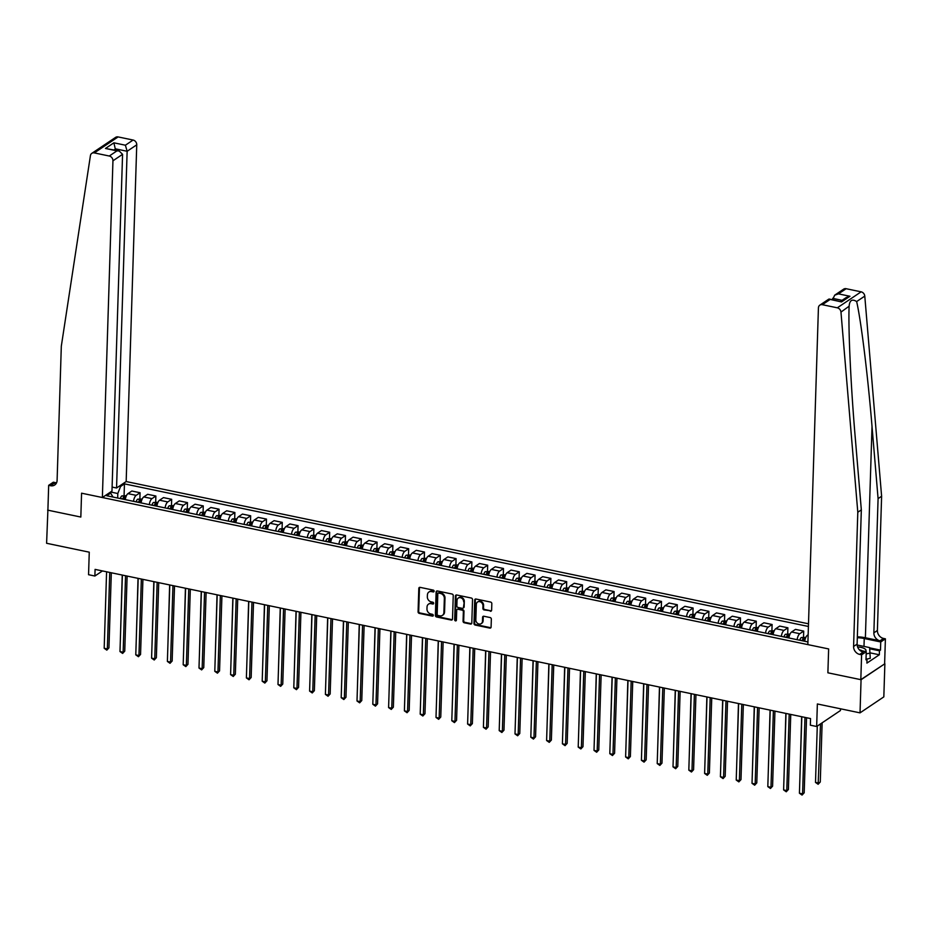 <?xml version="1.0" encoding="UTF-8"?>
<svg xmlns="http://www.w3.org/2000/svg" width="932" height="932" viewBox="0 0 932 932"><rect width="100%" height="100%" fill="white"/><g stroke="black" fill="none" stroke-linecap="round" stroke-linejoin="round"><path stroke-width="1.4" d="M434.114 591.203A0.979 0.816 -123.9 0 0 433.275 590.107L420.087 587.358A1.398 1.165 -123.9 0 0 418.806 588.407L418.072 611.823A1.398 1.165 -123.9 0 0 419.272 613.384L432.46 616.134A0.979 0.816 -123.9 0 0 432.518 614.316L430.805 613.955A4.462 3.728 -123.9 0 1 426.973 608.969L427.031 607.012A4.462 3.728 -123.9 0 1 428.51 604.146A4.462 3.728 -123.9 0 1 431.132 603.68L432.832 604.029A0.979 0.816 -123.9 0 0 432.891 602.212L431.19 601.851A4.462 3.728 -123.9 0 1 427.345 596.864L427.415 594.907A4.462 3.728 -123.9 0 1 428.895 592.041A4.462 3.728 -123.9 0 1 431.516 591.575L433.217 591.937A0.979 0.816 -123.9 0 0 434.114 591.203M490.337 611.241A1.398 1.165 -123.9 0 0 491.618 610.204L491.828 603.633A1.398 1.165 -123.9 0 0 490.628 602.072L475.984 599.02A1.398 1.165 -123.9 0 0 474.703 600.057L473.969 623.485A1.398 1.165 -123.9 0 0 475.169 625.046L489.813 628.098A1.398 1.165 -123.9 0 0 491.094 627.05L491.339 619.116A1.398 1.165 -123.9 0 0 490.139 617.555L483.871 616.25A1.398 1.165 -123.9 0 0 482.59 617.287L482.473 621.225A3.728 3.122 -123.9 0 1 481.227 623.625A3.728 3.122 -123.9 0 1 477.662 623.403A3.728 3.122 -123.9 0 1 475.833 619.838L476.322 604.425A3.728 3.122 -123.9 0 1 477.557 602.025A3.728 3.122 -123.9 0 1 481.122 602.235A3.728 3.122 -123.9 0 1 482.951 605.8L482.881 608.375A1.398 1.165 -123.9 0 0 484.081 609.936L490.989 610.809A1.398 1.165 -123.9 0 0 491.432 610.809M47.905 509.955L46.6 543.274L89.262 552.175L88.552 574.706L94.878 576.023L95.087 569.394L810.549 718.56L810.339 725.189L816.653 726.506L840.454 710.522L840.513 708.798M861.063 679.719L884.876 663.735L860.818 679.661L827.884 672.799L861.063 679.719L860.026 712.864L817.364 703.963L816.653 726.506M47.637 510.13L80.828 517.05L81.573 493.191L828.641 648.94L827.884 672.799L828.641 648.94L807.846 644.606L818.424 307.875A4.252 3.565 -123.9 0 1 819.845 305.137A4.252 3.565 -123.9 0 1 822.339 304.694L837.32 307.816L861.121 291.832A4.252 3.565 56.1 0 1 864.779 296.108L881.614 496.255L877.396 630.486A7.095 5.941 -123.9 0 0 883.501 638.432L885.4 638.828L884.619 663.689M453.243 595.583A1.398 1.165 -123.9 0 0 452.043 594.022L437.399 590.97A1.398 1.165 -123.9 0 0 436.118 592.018L435.384 615.435A1.398 1.165 -123.9 0 0 436.584 616.996L451.228 620.048A1.398 1.165 -123.9 0 0 452.509 619.011L453.243 595.583M456.692 594.989L471.336 598.041A1.398 1.165 -123.9 0 1 472.536 599.602L471.802 623.03A1.398 1.165 -123.9 0 1 470.52 624.067L464.252 622.762A1.398 1.165 -123.9 0 1 463.053 621.201L463.355 611.707A1.398 1.165 -123.9 0 0 462.156 610.145L457.996 609.283A1.398 1.165 -123.9 0 0 456.715 610.32L456.4 620.211A0.979 0.816 -123.9 0 1 454.665 619.85L455.41 596.037A1.398 1.165 -123.9 0 1 456.692 594.989M884.876 663.735L883.827 696.88L860.026 712.864M808.498 623.799L126.169 481.541L136.748 144.821L127.136 151.275L115.626 148.875L114.077 149.924M113.04 497.059L110.64 493.133L106.749 495.754L807.928 641.938M110.64 493.133L109.312 492.865M119.226 486.213L120.554 486.481L117.805 493.517L117.665 498.026M124.084 495.381L124.445 483.871L120.554 486.481M124.445 483.871L808.417 626.467M94.878 576.023L102.462 570.932M117.805 493.517L110.582 492.003M123.956 499.331L123.979 498.48M139.882 498.678L140.068 492.737L131.855 491.024L127.964 493.634A5.674 2.353 101.8 0 0 125.296 499.622M139.753 502.628L139.788 501.777M155.679 501.975L155.865 496.022L147.652 494.31L143.761 496.931A5.674 2.353 101.8 0 0 141.105 502.907M155.562 505.925L155.586 505.074M171.488 505.26L171.674 499.319L163.45 497.606L159.558 500.216A5.674 2.353 101.8 0 0 156.902 506.204M171.36 509.222L171.383 508.371M187.285 508.557L187.472 502.616L179.259 500.903L175.367 503.513A5.674 2.353 101.8 0 0 172.7 509.501M187.157 512.518L187.181 511.656M203.083 511.854L203.269 505.913L195.056 504.2L191.165 506.81A5.674 2.353 101.8 0 0 188.497 512.798M202.955 515.804L202.99 514.953M218.88 515.151L219.067 509.198L210.853 507.486L206.962 510.107A5.674 2.353 101.8 0 0 204.306 516.083M218.764 519.101L218.787 518.25M234.689 518.437L234.876 512.495L226.651 510.783L222.76 513.404A5.674 2.353 101.8 0 0 220.103 519.38M234.561 522.398L234.584 521.547M250.487 521.734L250.673 515.792L242.46 514.08L238.569 516.689A5.674 2.353 101.8 0 0 235.901 522.677M250.359 525.695L250.393 524.832M266.284 525.031L266.47 519.089L258.257 517.377L254.366 519.986A5.674 2.353 101.8 0 0 251.71 525.974M266.168 528.98L266.191 528.129M282.093 528.327L282.28 522.386L274.055 520.662L270.163 523.283A5.674 2.353 101.8 0 0 267.507 529.26M281.965 532.277L281.988 531.426M297.89 531.613L298.077 525.671L289.864 523.959L285.973 526.58A5.674 2.353 101.8 0 0 283.305 532.556M297.762 535.574L297.797 534.723M313.688 534.91L313.874 528.968L305.661 527.256L301.77 529.865A5.674 2.353 101.8 0 0 299.102 535.853M313.571 538.871L313.595 538.009M329.485 538.207L329.683 532.265L321.458 530.553L317.567 533.162A5.674 2.353 101.8 0 0 314.911 539.15M329.369 542.156L329.392 541.306M345.294 541.504L345.481 535.562L337.267 533.85L333.365 536.459A5.674 2.353 101.8 0 0 330.709 542.436M345.166 545.453L345.19 544.603M361.092 544.789L361.278 538.847L353.065 537.135L349.174 539.756A5.674 2.353 101.8 0 0 346.506 545.733M360.964 548.75L360.999 547.899M376.889 548.086L377.076 542.144L368.862 540.432L364.971 543.041A5.674 2.353 101.8 0 0 362.315 549.03M376.773 552.047L376.796 551.185M392.698 551.383L392.885 545.441L384.66 543.729L380.769 546.338A5.674 2.353 101.8 0 0 378.112 552.327M392.57 555.332L392.593 554.482M408.496 554.68L408.682 548.738L400.469 547.026L396.578 549.635A5.674 2.353 101.8 0 0 393.91 555.623M408.367 558.629L408.402 557.779M424.293 557.977L424.479 552.024L416.266 550.311L412.375 552.932A5.674 2.353 101.8 0 0 409.719 558.909M424.177 561.926L424.2 561.076M440.102 561.262L440.288 555.321L432.064 553.608L428.172 556.218A5.674 2.353 101.8 0 0 425.516 562.206M439.974 565.223L439.997 564.373M455.899 564.559L456.086 558.618L447.873 556.905L443.982 559.515A5.674 2.353 101.8 0 0 441.314 565.503M455.771 568.52L455.795 567.658M471.697 567.856L471.883 561.914L463.67 560.202L459.779 562.812A5.674 2.353 101.8 0 0 457.111 568.8M471.569 571.805L471.604 570.955M487.494 571.153L487.681 565.2L479.467 563.487L475.576 566.108A5.674 2.353 101.8 0 0 472.92 572.085M487.378 575.102L487.401 574.252M503.303 574.438L503.49 568.497L495.265 566.784L491.374 569.394A5.674 2.353 101.8 0 0 488.718 575.382M503.175 578.399L503.198 577.549M519.101 577.735L519.287 571.794L511.074 570.081L507.183 572.691A5.674 2.353 101.8 0 0 504.515 578.679M518.973 581.696L519.008 580.834M534.898 581.032L535.085 575.091L526.871 573.378L522.98 575.988A5.674 2.353 101.8 0 0 520.324 581.976M534.782 584.981L534.805 584.131M550.707 584.329L550.894 578.388L542.669 576.663L538.778 579.285A5.674 2.353 101.8 0 0 536.121 585.261M550.579 588.278L550.602 587.428M566.505 587.614L566.691 581.673L558.478 579.96L554.587 582.582A5.674 2.353 101.8 0 0 551.919 588.558M566.376 591.575L566.411 590.725M582.302 590.911L582.488 584.97L574.275 583.257L570.384 585.867A5.674 2.353 101.8 0 0 567.716 591.855M582.185 594.872L582.209 594.01M598.099 594.208L598.297 588.267L590.072 586.554L586.181 589.164A5.674 2.353 101.8 0 0 583.525 595.152M597.983 598.158L598.006 597.307M613.908 597.505L614.095 591.564L605.882 589.851L601.979 592.461A5.674 2.353 101.8 0 0 599.323 598.437M613.78 601.455L613.804 600.604M629.706 600.791L629.892 594.849L621.679 593.136L617.788 595.758A5.674 2.353 101.8 0 0 615.12 601.734M629.578 604.752L629.613 603.901M645.503 604.087L645.69 598.146L637.476 596.433L633.585 599.043A5.674 2.353 101.8 0 0 630.929 605.031M645.387 608.048L645.41 607.186M661.312 607.384L661.499 601.443L653.274 599.73L649.383 602.34A5.674 2.353 101.8 0 0 646.726 608.328M661.184 611.334L661.207 610.483M677.11 610.681L677.296 604.74L669.083 603.027L665.192 605.637A5.674 2.353 101.8 0 0 662.524 611.625M676.982 614.631L677.016 613.78M692.907 613.978L693.093 608.025L684.88 606.313L680.989 608.934A5.674 2.353 101.8 0 0 678.333 614.91M692.791 617.928L692.814 617.077M708.716 617.264L708.903 611.322L700.678 609.61L696.787 612.219A5.674 2.353 101.8 0 0 694.13 618.207M708.588 621.225L708.611 620.374M724.514 620.561L724.7 614.619L716.487 612.907L712.596 615.516A5.674 2.353 101.8 0 0 709.928 621.504M724.385 624.522L724.409 623.659M740.311 623.858L740.497 617.916L732.284 616.203L728.393 618.813A5.674 2.353 101.8 0 0 725.725 624.801M740.183 627.807L740.218 626.956M756.108 627.154L756.295 621.201L748.081 619.489L744.19 622.11A5.674 2.353 101.8 0 0 741.534 628.086M755.992 631.104L756.015 630.253M771.917 630.44L772.104 624.498L763.879 622.786L759.988 625.395A5.674 2.353 101.8 0 0 757.332 631.383M771.789 634.401L771.812 633.55M787.715 633.737L787.901 627.795L779.688 626.083L775.797 628.692A5.674 2.353 101.8 0 0 773.129 634.68M787.587 637.698L787.622 636.836M803.512 637.034L803.699 631.092L795.485 629.38L791.594 631.989A5.674 2.353 101.8 0 0 788.938 637.977M803.396 640.983L803.419 640.133M140.068 492.737L136.177 495.346A5.674 2.353 101.8 0 0 133.521 501.334M155.865 496.022L151.974 498.643A5.674 2.353 101.8 0 0 149.318 504.62M171.674 499.319L167.772 501.929A5.674 2.353 101.8 0 0 165.115 507.917M187.472 502.616L183.581 505.226A5.674 2.353 101.8 0 0 180.913 511.214M203.269 505.913L199.378 508.523A5.674 2.353 101.8 0 0 196.722 514.511M219.067 509.198L215.175 511.819A5.674 2.353 101.8 0 0 212.519 517.796M234.876 512.495L230.985 515.116A5.674 2.353 101.8 0 0 228.317 521.093M250.673 515.792L246.782 518.402A5.674 2.353 101.8 0 0 244.126 524.39M266.47 519.089L262.579 521.699A5.674 2.353 101.8 0 0 259.923 527.687M282.28 522.386L278.388 524.996A5.674 2.353 101.8 0 0 275.721 530.972M298.077 525.671L294.186 528.293A5.674 2.353 101.8 0 0 291.518 534.269M313.874 528.968L309.983 531.578A5.674 2.353 101.8 0 0 307.327 537.566M329.683 532.265L325.781 534.875A5.674 2.353 101.8 0 0 323.124 540.863M345.481 535.562L341.59 538.172A5.674 2.353 101.8 0 0 338.922 544.148M361.278 538.847L357.387 541.469A5.674 2.353 101.8 0 0 354.731 547.445M377.076 542.144L373.184 544.754A5.674 2.353 101.8 0 0 370.528 550.742M392.885 545.441L388.993 548.051A5.674 2.353 101.8 0 0 386.326 554.039M408.682 548.738L404.791 551.348A5.674 2.353 101.8 0 0 402.135 557.336M424.479 552.024L420.588 554.645A5.674 2.353 101.8 0 0 417.932 560.621M440.288 555.321L436.386 557.93A5.674 2.353 101.8 0 0 433.73 563.918M456.086 558.618L452.195 561.227A5.674 2.353 101.8 0 0 449.527 567.215M471.883 561.914L467.992 564.524A5.674 2.353 101.8 0 0 465.336 570.512M487.681 565.2L483.79 567.821A5.674 2.353 101.8 0 0 481.133 573.797M503.49 568.497L499.599 571.118A5.674 2.353 101.8 0 0 496.931 577.094M519.287 571.794L515.396 574.403A5.674 2.353 101.8 0 0 512.74 580.391M535.085 575.091L531.193 577.7A5.674 2.353 101.8 0 0 528.537 583.688M550.894 578.388L547.002 580.997A5.674 2.353 101.8 0 0 544.335 586.974M566.691 581.673L562.8 584.294A5.674 2.353 101.8 0 0 560.132 590.271M582.488 584.97L578.597 587.579A5.674 2.353 101.8 0 0 575.941 593.567M598.297 588.267L594.395 590.876A5.674 2.353 101.8 0 0 591.738 596.864M614.095 591.564L610.204 594.173A5.674 2.353 101.8 0 0 607.536 600.15M629.892 594.849L626.001 597.47A5.674 2.353 101.8 0 0 623.345 603.447M645.69 598.146L641.798 600.756A5.674 2.353 101.8 0 0 639.142 606.744M661.499 601.443L657.608 604.053A5.674 2.353 101.8 0 0 654.94 610.041M677.296 604.74L673.405 607.349A5.674 2.353 101.8 0 0 670.749 613.338M693.093 608.025L689.202 610.646A5.674 2.353 101.8 0 0 686.546 616.623M708.903 611.322L705 613.932A5.674 2.353 101.8 0 0 702.344 619.92M724.7 614.619L720.809 617.229A5.674 2.353 101.8 0 0 718.141 623.217M740.497 617.916L736.606 620.526A5.674 2.353 101.8 0 0 733.95 626.514M756.295 621.201L752.404 623.823A5.674 2.353 101.8 0 0 749.747 629.799M772.104 624.498L768.213 627.12A5.674 2.353 101.8 0 0 765.545 633.096M787.901 627.795L784.01 630.405A5.674 2.353 101.8 0 0 781.354 636.393M803.699 631.092L799.807 633.702A5.674 2.353 101.8 0 0 797.151 639.69M808.149 634.774L807.392 635.286A5.674 2.353 101.8 0 0 804.735 641.263M434.044 591.517A0.979 0.816 -123.9 0 1 433.858 591.505L432.157 591.144A4.462 3.728 -123.9 0 0 429.536 591.61A4.462 3.728 -123.9 0 0 429.233 591.843M428.848 603.948A4.462 3.728 -123.9 0 1 429.163 603.715A4.462 3.728 -123.9 0 1 431.772 603.249L433.485 603.598A0.979 0.816 -123.9 0 0 433.671 603.621M419.645 587.358A1.398 1.165 -123.9 0 0 419.458 587.976L418.713 611.392A1.398 1.165 -123.9 0 0 419.913 612.953L433.1 615.702A0.979 0.816 -123.9 0 0 433.287 615.726M436.945 590.97A1.398 1.165 -123.9 0 0 436.758 591.587L436.025 615.004A1.398 1.165 -123.9 0 0 437.225 616.565L451.869 619.617A1.398 1.165 -123.9 0 0 452.323 619.617M438.704 593.078A0.979 0.816 -123.9 0 0 437.807 593.812L437.166 614.363A0.979 0.816 -123.9 0 0 438.005 615.458L439.799 615.831A4.462 3.728 -123.9 0 0 442.42 615.365A4.462 3.728 -123.9 0 0 443.9 612.499L444.343 598.449A4.462 3.728 -123.9 0 0 440.51 593.451L438.704 593.078L439.356 592.647A0.979 0.816 -123.9 0 0 438.518 593.055M442.723 615.132A4.462 3.728 -123.9 0 0 443.061 614.934A4.462 3.728 -123.9 0 0 444.552 612.068L443.9 612.499M439.356 592.647L441.151 593.02A4.462 3.728 -123.9 0 1 444.995 598.006L444.552 612.068M457.542 609.272A1.398 1.165 -123.9 0 1 458.637 608.852L462.796 609.714A1.398 1.165 -123.9 0 1 463.996 611.276L463.693 620.77A1.398 1.165 -123.9 0 0 464.893 622.331L471.161 623.636A1.398 1.165 -123.9 0 0 471.615 623.648M456.237 594.989A1.398 1.165 -123.9 0 0 456.051 595.606L455.305 619.419A0.979 0.816 -123.9 0 0 456.33 620.526M463.658 601.851A3.728 3.122 -123.9 0 0 461.829 598.286A3.728 3.122 -123.9 0 0 458.264 598.064A3.728 3.122 -123.9 0 0 457.018 600.464L456.855 605.893A1.398 1.165 -123.9 0 0 458.055 607.454L462.202 608.328A1.398 1.165 -123.9 0 0 463.484 607.28L464.299 601.42A3.728 3.122 -123.9 0 0 462.47 597.855A3.728 3.122 -123.9 0 0 458.905 597.633A3.728 3.122 -123.9 0 0 458.602 597.866M463.297 607.897A1.398 1.165 -123.9 0 0 464.136 606.848L463.484 607.28M464.299 601.42L464.136 606.848M477.895 601.827A3.728 3.122 -123.9 0 1 478.209 601.583A3.728 3.122 -123.9 0 1 481.762 601.804A3.728 3.122 -123.9 0 1 483.603 605.369L483.522 607.944A1.398 1.165 -123.9 0 0 484.722 609.505L490.989 610.809M481.529 623.392A3.728 3.122 -123.9 0 0 481.867 623.193A3.728 3.122 -123.9 0 0 483.114 620.794L482.473 621.225M483.428 616.238A1.398 1.165 -123.9 0 0 483.242 616.856L483.114 620.794M475.541 599.008A1.398 1.165 -123.9 0 0 475.355 599.626L474.609 623.054A1.398 1.165 -123.9 0 0 475.809 624.603L490.453 627.655A1.398 1.165 -123.9 0 0 490.908 627.667M126.379 495.731L121.836 495.906A3.763 1.561 101.8 0 0 120.391 498.434L120.344 498.585M124.271 499.401L124.306 499.249A3.763 1.561 -78.2 0 1 125.261 497.21L123.746 496.896A3.763 1.561 101.8 0 0 122.791 498.935L122.744 499.086M123.513 499.249A1.911 0.792 -78.2 0 1 123.688 498.806L123.746 496.896M122.232 575.056L120.426 637.5M109.743 572.458L107.343 648.928L104.186 648.264L106.586 571.794M111.316 572.784L108.951 647.845L106.819 650.128L104.186 648.264M108.951 647.845L106.819 650.128M91.814 153.349L115.615 137.365A4.252 3.565 56.1 0 1 118.108 136.922L94.307 152.906A4.252 3.565 -123.9 0 0 91.814 153.349A4.252 3.565 -123.9 0 0 90.427 155.621L61.314 346.191L57.097 480.411A7.095 5.941 56.1 0 1 54.732 484.99A7.095 5.941 56.1 0 1 50.573 485.723L48.674 485.327L47.893 510.188L80.828 517.05L81.573 493.191L102.369 497.525L111.98 491.071L122.57 154.339L112.947 160.805A4.252 3.565 -123.9 0 0 109.277 156.028L94.307 152.906M112.108 487.075L116.558 487.995L127.136 151.275L125.401 145.217L133.09 140.045L118.108 136.922M116.558 487.995L126.169 481.541M48.674 485.327L53.345 482.193L56.537 482.869M102.369 497.525L112.947 160.805M133.09 140.045A4.252 3.565 56.1 0 1 136.748 144.821M56.235 483.417A7.095 5.941 56.1 0 1 54.091 483.358L50.573 485.723M115.591 150.238L113.89 142.817L125.401 145.217M109.277 156.028L116.966 150.868L119.191 150.984L122.57 154.339M116.966 150.868L105.467 148.468L119.191 150.984M881.614 496.255L878.084 498.62L873.867 632.851A7.095 5.941 -123.9 0 0 879.983 640.797L865.385 637.756A18.477 6.571 1.8 0 0 857.335 636.824M878.084 498.62L872.026 426.495C867.855 375.724 861.133 321.086 856.648 301.56C852.034 298.624 849.506 300.325 849.099 306.64C848.202 329.765 850.893 387.106 855.261 437.749L861.331 509.874L857.114 644.105A7.095 5.941 -123.9 0 0 863.218 652.051L859.7 654.415L861.599 654.812L860.818 679.661M849.11 306.209L840.967 312.092L857.801 512.239L853.584 646.47A7.095 5.941 -123.9 0 0 859.7 654.415M861.331 509.874L857.801 512.239M846.139 288.71L838.462 293.871L834.699 295.164L843.646 289.153A4.252 3.565 56.1 0 1 846.139 288.71L861.121 291.832M869.661 647.857L880.484 650.117L879.447 650.804L869.801 648.788M866.038 658.936L867.028 659.145L866.911 663.118L879.33 654.777L879.447 650.804M867.028 659.145L866.003 659.833L866.259 651.678L861.599 654.812M885.4 638.828L880.74 641.962L864.244 638.525A15.96 5.674 1.8 0 0 857.312 637.709M880.484 650.117L880.74 641.962M832.567 299.72L834.699 295.164M859.921 650.361L866.259 651.678M840.967 312.092A4.252 3.565 -123.9 0 0 837.32 307.816M879.33 654.777L870.418 652.924M838.462 293.871L849.961 296.271L846.209 297.553L840.524 301.374M849.961 296.271L841.538 301.933L828.793 299.125L819.845 305.137M841.538 301.933L829.294 299.032M142.188 499.016L137.633 499.203A3.763 1.561 101.8 0 0 136.189 501.731L136.154 501.882M140.068 502.697L140.115 502.546A3.763 1.561 -78.2 0 1 141.07 500.507L139.544 500.193A3.763 1.561 101.8 0 0 138.588 502.232L138.553 502.383M139.311 502.534A1.911 0.792 -78.2 0 1 139.485 502.103L139.544 500.193M138.029 578.353L136.223 640.797M157.986 502.313L153.43 502.499A3.763 1.561 101.8 0 0 151.998 505.016L151.951 505.167M155.865 505.994L155.912 505.831A3.763 1.561 -78.2 0 1 156.867 503.804L155.353 503.49A3.763 1.561 101.8 0 0 154.397 505.517L154.351 505.668M155.12 505.831A1.911 0.792 -78.2 0 1 155.295 505.4L155.353 503.49M153.827 581.65L152.032 644.094M173.783 505.61L169.24 505.796A3.763 1.561 101.8 0 0 167.795 508.313L167.748 508.464M171.663 509.28L171.709 509.128A3.763 1.561 -78.2 0 1 172.665 507.101L171.15 506.787A3.763 1.561 101.8 0 0 170.195 508.814L170.148 508.965M170.917 509.128A1.911 0.792 -78.2 0 1 171.092 508.686L171.15 506.787M169.636 584.935L167.83 647.379M125.552 575.743L123.141 652.225L119.983 651.561L122.383 575.091M127.113 576.069L124.748 651.142L122.628 653.425L119.983 651.561M124.748 651.142L122.628 653.425M141.349 579.04L138.95 655.511L135.781 654.858L138.192 578.388M142.911 579.366L140.557 654.439L138.425 656.711L135.781 654.858M140.557 654.439L138.425 656.711M157.147 582.337L154.747 658.808L151.59 658.143L153.99 581.673M158.72 582.663L156.355 657.724L154.223 660.007L151.59 658.143M156.355 657.724L154.223 660.007M189.592 508.907L185.037 509.093A3.763 1.561 101.8 0 0 183.592 511.61L183.546 511.761M187.472 512.577L187.518 512.425A3.763 1.561 -78.2 0 1 188.474 510.387L186.948 510.072A3.763 1.561 101.8 0 0 185.992 512.111L185.957 512.262M186.715 512.425A1.911 0.792 -78.2 0 1 186.889 511.983L186.948 510.072M185.433 588.232L183.627 650.676M172.956 585.634L170.544 662.104L167.387 661.44L169.787 584.97M174.517 585.96L172.152 661.021L170.032 663.304L167.387 661.44M172.152 661.021L170.032 663.304M865.502 651.515A9.227 3.274 1.8 0 0 864.512 648.637A9.227 3.274 1.8 0 0 857.591 646.959M862.275 650.851A6.314 2.248 1.8 0 0 862.03 650.699A6.314 2.248 1.8 0 0 859.351 649.802M857.137 644.991L869.626 647.589L870.267 658.353L866.725 659.075M870.43 653.052L866.189 653.914M205.39 512.192L200.834 512.379A3.763 1.561 101.8 0 0 199.39 514.907L199.355 515.058M203.269 515.874L203.316 515.722A3.763 1.561 -78.2 0 1 204.271 513.683L202.757 513.369A3.763 1.561 101.8 0 0 201.801 515.408L201.755 515.559M202.512 515.711A1.911 0.792 -78.2 0 1 202.698 515.279L202.757 513.369M201.23 591.529L199.436 653.973M188.753 588.919L186.353 665.401L183.185 664.737L185.596 588.267M190.314 589.245L187.961 664.318L185.829 666.601L183.185 664.737M187.961 664.318L185.829 666.601M221.187 515.489L216.643 515.676A3.763 1.561 101.8 0 0 215.199 518.192L215.152 518.343M219.067 519.171L219.113 519.019A3.763 1.561 -78.2 0 1 220.069 516.98L218.554 516.666A3.763 1.561 101.8 0 0 217.599 518.693L217.552 518.844M218.321 519.008A1.911 0.792 -78.2 0 1 218.496 518.576L218.554 516.666M217.028 594.826L215.234 657.27M204.551 592.216L202.151 668.687L198.994 668.034L201.394 591.564M206.112 592.542L203.759 667.615L201.627 669.898L198.994 668.034M203.759 667.615L201.627 669.898M236.984 518.786L232.441 518.973A3.763 1.561 101.8 0 0 230.996 521.489L230.95 521.64M234.876 522.456L234.911 522.304A3.763 1.561 -78.2 0 1 235.866 520.277L234.351 519.963A3.763 1.561 101.8 0 0 233.396 521.99L233.35 522.141M234.118 522.304A1.911 0.792 -78.2 0 1 234.293 521.862L234.351 519.963M232.837 598.111L231.031 660.555M220.348 595.513L217.948 671.984L214.791 671.331L217.191 594.849M221.921 595.839L219.556 670.9L217.436 673.184L214.791 671.331M219.556 670.9L217.436 673.184M252.793 522.083L248.238 522.269A3.763 1.561 101.8 0 0 246.794 524.786L246.759 524.937M250.673 525.753L250.72 525.601A3.763 1.561 -78.2 0 1 251.675 523.574L250.16 523.248A3.763 1.561 101.8 0 0 249.205 525.287L249.159 525.438M249.916 525.601A1.911 0.792 -78.2 0 1 250.091 525.159L250.16 523.248M248.634 601.408L246.829 663.852M236.157 598.81L233.746 675.281L230.588 674.617L232.988 598.146M237.718 599.136L235.353 674.197L233.233 676.481L230.588 674.617M235.353 674.197L233.233 676.481M268.591 525.38L264.047 525.555A3.763 1.561 101.8 0 0 262.603 528.083L262.556 528.234M266.47 529.05L266.517 528.898A3.763 1.561 -78.2 0 1 267.472 526.86L265.958 526.545A3.763 1.561 101.8 0 0 265.003 528.584L264.956 528.735M265.725 528.887A1.911 0.792 -78.2 0 1 265.9 528.456L265.958 526.545M264.432 604.705L262.638 667.149M251.955 602.107L249.555 678.578L246.386 677.913L248.797 601.443M253.516 602.433L251.162 677.494L249.03 679.778L246.386 677.913M251.162 677.494L249.03 679.778M284.388 528.665L279.845 528.852A3.763 1.561 101.8 0 0 278.4 531.368L278.353 531.531M282.28 532.347L282.314 532.195A3.763 1.561 -78.2 0 1 283.27 530.157L281.755 529.842A3.763 1.561 101.8 0 0 280.8 531.869L280.753 532.032M281.522 532.184A1.911 0.792 -78.2 0 1 281.697 531.753L281.755 529.842M280.241 608.002L278.435 670.446M267.752 605.392L265.352 681.863L262.195 681.21L264.595 604.74M269.325 605.718L266.96 680.791L264.828 683.074L262.195 681.21M266.96 680.791L264.828 683.074M300.197 531.962L295.642 532.149A3.763 1.561 101.8 0 0 294.197 534.665L294.151 534.817M298.077 535.632L298.124 535.481A3.763 1.561 -78.2 0 1 299.079 533.453L297.553 533.139A3.763 1.561 101.8 0 0 296.597 535.166L296.562 535.317M297.32 535.481A1.911 0.792 -78.2 0 1 297.494 535.038L297.553 533.139M296.038 611.287L294.232 673.743M283.561 608.689L281.149 685.16L277.992 684.507L280.392 608.025M285.122 609.015L282.757 684.076L280.637 686.36L277.992 684.507M282.757 684.076L280.637 686.36M315.995 535.259L311.439 535.446A3.763 1.561 101.8 0 0 310.007 537.962L309.96 538.114M313.874 538.929L313.921 538.778A3.763 1.561 -78.2 0 1 314.876 536.75L313.362 536.424A3.763 1.561 101.8 0 0 312.406 538.463L312.36 538.614M313.129 538.778A1.911 0.792 -78.2 0 1 313.303 538.335L313.362 536.424M311.836 614.584L310.041 677.028M299.358 611.986L296.959 688.457L293.79 687.793L296.201 611.322M300.92 612.312L298.566 687.373L296.434 689.657L293.79 687.793M298.566 687.373L296.434 689.657M331.792 538.556L327.248 538.731A3.763 1.561 101.8 0 0 325.804 541.259L325.757 541.41M329.672 542.226L329.718 542.075A3.763 1.561 -78.2 0 1 330.674 540.036L329.159 539.721A3.763 1.561 101.8 0 0 328.204 541.76L328.157 541.911M328.926 542.075A1.911 0.792 -78.2 0 1 329.101 541.632L329.159 539.721M327.645 617.881L325.839 680.325M315.156 615.283L312.756 691.754L309.599 691.09L311.999 614.619M316.717 615.609L314.364 690.67L312.232 692.954L309.599 691.09M314.364 690.67L312.232 692.954M347.589 541.841L343.046 542.028A3.763 1.561 101.8 0 0 341.601 544.556L341.555 544.707M345.481 545.523L345.516 545.371A3.763 1.561 -78.2 0 1 346.483 543.333L344.957 543.018A3.763 1.561 101.8 0 0 344.001 545.057L343.966 545.208M344.724 545.36A1.911 0.792 -78.2 0 1 344.898 544.929L344.957 543.018M343.442 621.178L341.636 683.622M330.953 618.568L328.553 695.039L325.396 694.387L327.796 617.916M332.526 618.895L330.161 693.967L328.041 696.251L325.396 694.387M330.161 693.967L328.041 696.251M363.398 545.138L358.843 545.325A3.763 1.561 101.8 0 0 357.399 547.841L357.364 547.993M361.278 548.82L361.325 548.657A3.763 1.561 -78.2 0 1 362.28 546.63L360.766 546.315A3.763 1.561 101.8 0 0 359.81 548.342L359.764 548.494M360.521 548.657A1.911 0.792 -78.2 0 1 360.696 548.214L360.766 546.315M359.239 624.463L357.434 686.919M346.762 621.865L344.351 698.336L341.194 697.684L343.605 621.213M348.323 622.192L345.97 697.264L343.838 699.536L341.194 697.684M345.97 697.264L343.838 699.536M379.196 548.435L374.652 548.622A3.763 1.561 101.8 0 0 373.208 551.138L373.161 551.29M377.076 552.105L377.122 551.954A3.763 1.561 -78.2 0 1 378.077 549.927L376.563 549.6A3.763 1.561 101.8 0 0 375.608 551.639L375.561 551.791M376.33 551.954A1.911 0.792 -78.2 0 1 376.505 551.511L376.563 549.6M375.037 627.76L373.243 690.204M362.56 625.162L360.16 701.633L357.003 700.969L359.403 624.498M364.121 625.489L361.767 700.549L359.635 702.833L357.003 700.969M361.767 700.549L359.635 702.833M394.993 551.732L390.45 551.907A3.763 1.561 101.8 0 0 389.005 554.435L388.959 554.587M392.885 555.402L392.92 555.251A3.763 1.561 -78.2 0 1 393.875 553.212L392.36 552.897A3.763 1.561 101.8 0 0 391.405 554.936L391.358 555.088M392.127 555.251A1.911 0.792 -78.2 0 1 392.302 554.808L392.36 552.897M390.846 631.057L389.04 693.501M378.357 628.459L375.957 704.93L372.8 704.266L375.2 627.795M379.93 628.785L377.565 703.846L375.433 706.13L372.8 704.266M377.565 703.846L375.433 706.13M410.802 555.018L406.247 555.204A3.763 1.561 101.8 0 0 404.803 557.732L404.768 557.884M408.682 558.699L408.729 558.548A3.763 1.561 -78.2 0 1 409.684 556.509L408.158 556.194A3.763 1.561 101.8 0 0 407.202 558.233L407.168 558.385M407.925 558.536A1.911 0.792 -78.2 0 1 408.1 558.105L408.158 556.194M406.643 634.354L404.838 696.798M394.166 631.745L391.755 708.227L388.597 707.563L390.997 631.092M395.727 632.071L393.362 707.143L391.242 709.427L388.597 707.563M393.362 707.143L391.242 709.427M426.6 558.315L422.045 558.501A3.763 1.561 101.8 0 0 420.612 561.017L420.565 561.169M424.479 561.996L424.526 561.833A3.763 1.561 -78.2 0 1 425.481 559.806L423.967 559.491A3.763 1.561 101.8 0 0 423.012 561.518L422.965 561.67M423.734 561.833A1.911 0.792 -78.2 0 1 423.909 561.402L423.967 559.491M422.441 637.651L420.647 700.095M409.964 635.042L407.564 711.512L404.395 710.86L406.806 634.389M411.525 635.368L409.171 710.44L407.039 712.712L404.395 710.86M409.171 710.44L407.039 712.712M442.397 561.612L437.854 561.798A3.763 1.561 101.8 0 0 436.409 564.314L436.362 564.466M440.277 565.281L440.323 565.13A3.763 1.561 -78.2 0 1 441.279 563.103L439.764 562.788A3.763 1.561 101.8 0 0 438.809 564.815L438.762 564.967M439.531 565.13A1.911 0.792 -78.2 0 1 439.706 564.687L439.764 562.788M438.25 640.936L436.444 703.38M425.761 638.338L423.361 714.809L420.204 714.145L422.604 637.674M427.334 638.665L424.969 713.726L422.837 716.009L420.204 714.145M424.969 713.726L422.837 716.009M458.206 564.909L453.651 565.095A3.763 1.561 101.8 0 0 452.206 567.611L452.16 567.763M456.086 568.578L456.132 568.427A3.763 1.561 -78.2 0 1 457.088 566.388L455.562 566.073A3.763 1.561 101.8 0 0 454.606 568.112L454.571 568.264M455.329 568.427A1.911 0.792 -78.2 0 1 455.503 567.984L455.562 566.073M454.047 644.233L452.241 706.677M441.57 641.635L439.158 718.106L436.001 717.442L438.401 640.971M443.131 641.962L440.766 717.023L438.646 719.306L436.001 717.442M440.766 717.023L438.646 719.306M474.004 568.194L469.448 568.38A3.763 1.561 101.8 0 0 468.004 570.908L467.969 571.06M471.883 571.875L471.93 571.724A3.763 1.561 -78.2 0 1 472.885 569.685L471.371 569.37A3.763 1.561 101.8 0 0 470.415 571.409L470.369 571.561M471.126 571.712A1.911 0.792 -78.2 0 1 471.312 571.281L471.371 569.37M469.845 647.53L468.05 709.974M457.367 644.921L454.967 721.403L451.799 720.739L454.21 644.268M458.928 645.247L456.575 720.319L454.443 722.603L451.799 720.739M456.575 720.319L454.443 722.603M489.801 571.491L485.257 571.677A3.763 1.561 101.8 0 0 483.813 574.194L483.766 574.345M487.681 575.172L487.727 575.021A3.763 1.561 -78.2 0 1 488.683 572.982L487.168 572.667A3.763 1.561 101.8 0 0 486.213 574.695L486.166 574.846M486.935 575.009A1.911 0.792 -78.2 0 1 487.11 574.578L487.168 572.667M485.642 650.827L483.848 713.271M473.165 648.218L470.765 724.688L467.608 724.036L470.008 647.565M474.726 648.544L472.373 723.616L470.241 725.888L467.608 724.036M472.373 723.616L470.241 725.888M505.598 574.788L501.055 574.974A3.763 1.561 101.8 0 0 499.61 577.49L499.564 577.642M503.49 578.457L503.525 578.306A3.763 1.561 -78.2 0 1 504.48 576.279L502.965 575.964A3.763 1.561 101.8 0 0 502.01 577.991L501.964 578.143M502.732 578.306A1.911 0.792 -78.2 0 1 502.907 577.863L502.965 575.964M501.451 654.113L499.645 716.557M488.962 651.515L486.562 727.985L483.405 727.333L485.805 650.851M490.535 651.841L488.17 726.902L486.05 729.185L483.405 727.333M488.17 726.902L486.05 729.185M521.407 578.085L516.852 578.271A3.763 1.561 101.8 0 0 515.408 580.787L515.373 580.939M519.287 581.754L519.334 581.603A3.763 1.561 -78.2 0 1 520.289 579.576L518.774 579.25A3.763 1.561 101.8 0 0 517.819 581.288L517.773 581.44M518.53 581.603A1.911 0.792 -78.2 0 1 518.705 581.16L518.774 579.25M517.248 657.409L515.443 719.853M504.771 654.812L502.36 731.282L499.203 730.618L501.602 654.148M506.332 655.138L503.967 730.199L501.847 732.482L499.203 730.618M503.967 730.199L501.847 732.482M537.205 581.382L532.661 581.556A3.763 1.561 101.8 0 0 531.217 584.084L531.17 584.236M535.085 585.051L535.131 584.9A3.763 1.561 -78.2 0 1 536.086 582.861L534.572 582.547A3.763 1.561 101.8 0 0 533.617 584.585L533.57 584.737M534.339 584.888A1.911 0.792 -78.2 0 1 534.514 584.457L534.572 582.547M533.046 660.706L531.252 723.15M520.569 658.109L518.169 734.579L515 733.915L517.411 657.444M522.13 658.423L519.776 733.496L517.644 735.779L515 733.915M519.776 733.496L517.644 735.779M553.002 584.667L548.459 584.853A3.763 1.561 101.8 0 0 547.014 587.37L546.967 587.533M550.894 588.348L550.928 588.197A3.763 1.561 -78.2 0 1 551.884 586.158L550.369 585.844A3.763 1.561 101.8 0 0 549.414 587.871L549.367 588.034M550.136 588.185A1.911 0.792 -78.2 0 1 550.311 587.754L550.369 585.844M548.855 664.003L547.049 726.447M536.366 661.394L533.966 737.864L530.809 737.212L533.209 660.741M537.939 661.72L535.574 736.793L533.442 739.076L530.809 737.212M535.574 736.793L533.442 739.076M568.811 587.964L564.256 588.15A3.763 1.561 101.8 0 0 562.812 590.667L562.765 590.818M566.691 591.634L566.738 591.482A3.763 1.561 -78.2 0 1 567.693 589.455L566.167 589.14A3.763 1.561 101.8 0 0 565.211 591.168L565.176 591.319M565.934 591.482A1.911 0.792 -78.2 0 1 566.108 591.039L566.167 589.14M564.652 667.289L562.846 729.744M552.175 664.691L549.764 741.161L546.606 740.509L549.006 664.027M553.736 665.017L551.371 740.078L549.251 742.361L546.606 740.509M551.371 740.078L549.251 742.361M584.609 591.261L580.053 591.447A3.763 1.561 101.8 0 0 578.621 593.964L578.574 594.115M582.488 594.931L582.535 594.779A3.763 1.561 -78.2 0 1 583.49 592.752L581.976 592.426A3.763 1.561 101.8 0 0 581.02 594.465L580.974 594.616M581.743 594.779A1.911 0.792 -78.2 0 1 581.918 594.336L581.976 592.426M580.45 670.586L578.655 733.03M567.972 667.988L565.573 744.458L562.404 743.794L564.815 667.324M569.534 668.314L567.18 743.375L565.048 745.658L562.404 743.794M567.18 743.375L565.048 745.658M600.406 594.558L595.863 594.733A3.763 1.561 101.8 0 0 594.418 597.261L594.371 597.412M598.286 598.227L598.332 598.076A3.763 1.561 -78.2 0 1 599.288 596.037L597.773 595.723A3.763 1.561 101.8 0 0 596.818 597.762L596.771 597.913M597.54 598.076A1.911 0.792 -78.2 0 1 597.715 597.633L597.773 595.723M596.259 673.883L594.453 736.327M583.77 671.285L581.37 747.755L578.213 747.091L580.613 670.621M585.331 671.611L582.978 746.672L580.846 748.955L578.213 747.091M582.978 746.672L580.846 748.955M616.203 597.843L611.66 598.029A3.763 1.561 101.8 0 0 610.215 600.558L610.169 600.709M614.095 601.524L614.13 601.373A3.763 1.561 -78.2 0 1 615.097 599.334L613.571 599.02A3.763 1.561 101.8 0 0 612.615 601.058L612.58 601.21M613.338 601.361A1.911 0.792 -78.2 0 1 613.512 600.93L613.571 599.02M612.056 677.18L610.25 739.624M599.567 674.57L597.167 751.041L594.01 750.388L596.41 673.918M601.14 674.896L598.775 749.969L596.655 752.252L594.01 750.388M598.775 749.969L596.655 752.252M632.013 601.14L627.457 601.326A3.763 1.561 101.8 0 0 626.013 603.843L625.978 603.994M629.892 604.821L629.939 604.658A3.763 1.561 -78.2 0 1 630.894 602.631L629.38 602.317A3.763 1.561 101.8 0 0 628.424 604.344L628.378 604.495M629.135 604.658A1.911 0.792 -78.2 0 1 629.31 604.216L629.38 602.317M627.853 680.465L626.048 742.921M615.376 677.867L612.965 754.337L609.808 753.685L612.219 677.214M616.937 678.193L614.584 753.266L612.452 755.537L609.808 753.685M614.584 753.266L612.452 755.537M647.81 604.437L643.266 604.623A3.763 1.561 101.8 0 0 641.822 607.14L641.775 607.291M645.69 608.107L645.736 607.955A3.763 1.561 -78.2 0 1 646.692 605.928L645.177 605.602A3.763 1.561 101.8 0 0 644.222 607.641L644.175 607.792M644.944 607.955A1.911 0.792 -78.2 0 1 645.119 607.513L645.177 605.602M643.651 683.762L641.857 746.206M631.174 681.164L628.774 757.634L625.617 756.97L628.017 680.5M632.735 681.49L630.382 756.551L628.25 758.834L625.617 756.97M630.382 756.551L628.25 758.834M663.607 607.734L659.064 607.909A3.763 1.561 101.8 0 0 657.619 610.437L657.573 610.588M661.499 611.404L661.534 611.252A3.763 1.561 -78.2 0 1 662.489 609.213L660.974 608.899A3.763 1.561 101.8 0 0 660.019 610.938L659.972 611.089M660.741 611.252A1.911 0.792 -78.2 0 1 660.916 610.809L660.974 608.899M659.46 687.059L657.654 749.503M646.971 684.461L644.571 760.931L641.414 760.267L643.814 683.797M648.544 684.787L646.179 759.848L644.047 762.131L641.414 760.267M646.179 759.848L644.047 762.131M679.416 611.019L674.861 611.206A3.763 1.561 101.8 0 0 673.417 613.734L673.382 613.885M677.296 614.701L677.343 614.549A3.763 1.561 -78.2 0 1 678.298 612.51L676.772 612.196A3.763 1.561 101.8 0 0 675.817 614.235L675.782 614.386M676.539 614.538A1.911 0.792 -78.2 0 1 676.714 614.106L676.772 612.196M675.257 690.356L673.452 752.8M662.78 687.746L660.369 764.228L657.211 763.564L659.611 687.094M664.341 688.072L661.976 763.145L659.856 765.428L657.211 763.564M661.976 763.145L659.856 765.428M695.214 614.316L690.659 614.503A3.763 1.561 101.8 0 0 689.226 617.019L689.179 617.17M693.093 617.998L693.14 617.834A3.763 1.561 -78.2 0 1 694.095 615.807L692.581 615.493A3.763 1.561 101.8 0 0 691.626 617.52L691.579 617.671M692.348 617.834A1.911 0.792 -78.2 0 1 692.523 617.403L692.581 615.493M691.055 693.653L689.261 756.097M678.578 691.043L676.178 767.514L673.009 766.861L675.42 690.391M680.139 691.369L677.785 766.442L675.653 768.714L673.009 766.861M677.785 766.442L675.653 768.714M711.011 617.613L706.468 617.799A3.763 1.561 101.8 0 0 705.023 620.316L704.976 620.467M708.891 621.283L708.937 621.131A3.763 1.561 -78.2 0 1 709.893 619.104L708.378 618.79A3.763 1.561 101.8 0 0 707.423 620.817L707.376 620.968M708.145 621.131A1.911 0.792 -78.2 0 1 708.32 620.689L708.378 618.79M706.864 696.938L705.058 759.382M694.375 694.34L691.975 770.811L688.818 770.147L691.218 693.676M695.948 694.666L693.583 769.727L691.451 772.011L688.818 770.147M693.583 769.727L691.451 772.011M726.82 620.91L722.265 621.085A3.763 1.561 101.8 0 0 720.82 623.613L720.774 623.764M724.7 624.58L724.747 624.428A3.763 1.561 -78.2 0 1 725.702 622.39L724.176 622.075A3.763 1.561 101.8 0 0 723.22 624.114L723.185 624.265M723.943 624.428A1.911 0.792 -78.2 0 1 724.117 623.986L724.176 622.075M722.661 700.235L720.855 762.679M710.184 697.637L707.772 774.108L704.615 773.443L707.015 696.973M711.745 697.963L709.38 773.024L707.26 775.308L704.615 773.443M709.38 773.024L707.26 775.308M742.618 624.195L738.062 624.382A3.763 1.561 101.8 0 0 736.618 626.91L736.583 627.061M740.497 627.877L740.544 627.725A3.763 1.561 -78.2 0 1 741.499 625.687L739.985 625.372A3.763 1.561 101.8 0 0 739.029 627.411L738.983 627.562M739.74 627.714A1.911 0.792 -78.2 0 1 739.926 627.283L739.985 625.372M738.459 703.532L736.664 765.976M725.981 700.922L723.582 777.404L720.413 776.74L722.824 700.27M727.543 701.248L725.189 776.321L723.057 778.604L720.413 776.74M725.189 776.321L723.057 778.604M758.415 627.492L753.872 627.679A3.763 1.561 101.8 0 0 752.427 630.195L752.38 630.347M756.295 631.174L756.341 631.022A3.763 1.561 -78.2 0 1 757.297 628.984L755.782 628.669A3.763 1.561 101.8 0 0 754.827 630.696L754.78 630.847M755.549 631.011A1.911 0.792 -78.2 0 1 755.724 630.58L755.782 628.669M754.256 706.829L752.462 769.273M741.779 704.219L739.379 780.69L736.222 780.037L738.622 703.567M743.34 704.545L740.987 779.618L738.855 781.89L736.222 780.037M740.987 779.618L738.855 781.89M774.212 630.789L769.669 630.976A3.763 1.561 101.8 0 0 768.224 633.492L768.178 633.644M772.104 634.459L772.139 634.308A3.763 1.561 -78.2 0 1 773.094 632.28L771.579 631.966A3.763 1.561 101.8 0 0 770.624 633.993L770.578 634.144M771.347 634.308A1.911 0.792 -78.2 0 1 771.521 633.865L771.579 631.966M770.065 710.114L768.259 772.558M757.576 707.516L755.176 783.987L752.019 783.334L754.419 706.852M759.149 707.842L756.784 782.903L754.664 785.187L752.019 783.334M756.784 782.903L754.664 785.187M790.021 634.086L785.466 634.273A3.763 1.561 101.8 0 0 784.022 636.789L783.987 636.94M787.901 637.756L787.948 637.604A3.763 1.561 -78.2 0 1 788.903 635.577L787.389 635.251A3.763 1.561 101.8 0 0 786.433 637.29L786.387 637.441M787.144 637.604A1.911 0.792 -78.2 0 1 787.319 637.162L787.389 635.251M785.862 713.411L784.057 775.855M773.385 710.813L770.974 787.284L767.817 786.62L770.216 710.149M774.946 711.139L772.581 786.2L770.461 788.484L767.817 786.62M772.581 786.2L770.461 788.484M805.819 637.372L801.275 637.558A3.763 1.561 101.8 0 0 799.831 640.086L799.784 640.237M803.699 641.053L803.745 640.901A3.763 1.561 -78.2 0 1 804.7 638.863L803.186 638.548A3.763 1.561 101.8 0 0 802.231 640.587L802.184 640.738M802.953 640.89A1.911 0.792 -78.2 0 1 803.128 640.459L803.186 638.548M801.66 716.708L799.866 779.152M789.183 714.11L786.783 790.581L783.614 789.917L786.026 713.446M790.744 714.425L788.39 789.497L786.259 791.781L783.614 789.917M788.39 789.497L786.259 791.781M817.271 726.086L815.5 782.414L818.669 783.066L820.277 781.995L822.129 722.824M820.277 781.995L818.145 784.278L820.521 723.908M818.145 784.278L815.5 782.414M804.98 717.395L802.58 793.866L799.423 793.214L801.823 716.743M806.553 717.722L804.188 792.794L802.056 795.078L799.423 793.214M804.188 792.794L802.056 795.078M136.177 495.346L127.964 493.634M151.974 498.643L143.761 496.931M167.772 501.929L159.558 500.216M183.581 505.226L175.367 503.513M199.378 508.523L191.165 506.81M215.175 511.819L206.962 510.107M230.985 515.116L222.76 513.404M246.782 518.402L238.569 516.689M262.579 521.699L254.366 519.986M278.388 524.996L270.163 523.283M294.186 528.293L285.973 526.58M309.983 531.578L301.77 529.865M325.781 534.875L317.567 533.162M341.59 538.172L333.365 536.459M357.387 541.469L349.174 539.756M373.184 544.754L364.971 543.041M388.993 548.051L380.769 546.338M404.791 551.348L396.578 549.635M420.588 554.645L412.375 552.932M436.386 557.93L428.172 556.218M452.195 561.227L443.982 559.515M467.992 564.524L459.779 562.812M483.79 567.821L475.576 566.108M499.599 571.118L491.374 569.394M515.396 574.403L507.183 572.691M531.193 577.7L522.98 575.988M547.002 580.997L538.778 579.285M562.8 584.294L554.587 582.582M578.597 587.579L570.384 585.867M594.395 590.876L586.181 589.164M610.204 594.173L601.979 592.461M626.001 597.47L617.788 595.758M641.798 600.756L633.585 599.043M657.608 604.053L649.383 602.34M673.405 607.349L665.192 605.637M689.202 610.646L680.989 608.934M705 613.932L696.787 612.219M720.809 617.229L712.596 615.516M736.606 620.526L728.393 618.813M752.404 623.823L744.19 622.11M768.213 627.12L759.988 625.395M784.01 630.405L775.797 628.692M799.807 633.702L791.594 631.989M808.126 635.438L807.392 635.286M432.157 591.144L431.516 591.575M433.485 603.598L432.832 604.029M431.772 603.249L431.132 603.68M433.1 615.702L432.46 616.134M419.913 612.953L419.272 613.384M418.713 611.392L418.072 611.823M419.458 587.976L418.806 588.407M433.858 591.505L433.217 591.937M451.869 619.617L451.228 620.048M437.225 616.565L436.584 616.996M436.025 615.004L435.384 615.435M436.758 591.587L436.118 592.018M444.995 598.006L444.343 598.449M441.151 593.02L440.51 593.451M471.161 623.636L470.52 624.067M464.893 622.331L464.252 622.762M463.693 620.77L463.053 621.201M463.996 611.276L463.355 611.707M462.796 609.714L462.156 610.145M458.637 608.852L457.996 609.283M455.305 619.419L454.665 619.85M456.051 595.606L455.41 596.037M484.722 609.505L484.081 609.936M483.522 607.944L482.881 608.375M483.603 605.369L482.951 605.8M483.242 616.856L482.59 617.287M490.453 627.655L489.813 628.098M475.809 624.603L475.169 625.046M474.609 623.054L473.969 623.485M475.355 599.626L474.703 600.057M125.971 496.744L121.894 495.894M122.791 498.935L120.391 498.434M125.319 499.459L124.306 499.249M105.467 148.468L113.89 142.817M872.026 426.495L865.385 637.756M857.114 644.105L853.584 646.47M873.867 632.851L877.396 630.486M830.028 299.533L822.339 304.694M864.779 296.108L856.648 301.56M879.983 640.797L883.501 638.432M863.987 646.412L864.244 638.525M842.074 300.325L832.614 298.357M141.769 500.041L137.703 499.191M138.588 502.232L136.189 501.731M141.116 502.756L140.115 502.546M157.566 503.327L153.5 502.488M154.397 505.517L151.998 505.016M156.925 506.053L155.912 505.831M173.364 506.624L169.298 505.773M170.195 508.814L167.795 508.313M172.723 509.338L171.709 509.128M189.173 509.921L185.107 509.07M185.992 512.111L183.592 511.61M188.52 512.635L187.518 512.425M204.97 513.217L200.904 512.367M201.801 515.408L199.39 514.907M204.318 515.932L203.316 515.722M220.768 516.503L216.702 515.664M217.599 518.693L215.199 518.192M220.127 519.229L219.113 519.019M236.577 519.8L232.499 518.949M233.396 521.99L230.996 521.489M235.924 522.514L234.911 522.304M252.374 523.097L248.308 522.246M249.205 525.287L246.794 524.786M251.722 525.811L250.72 525.601M268.171 526.394L264.106 525.543M265.003 528.584L262.603 528.083M267.531 529.108L266.517 528.898M283.969 529.691L279.903 528.84M280.8 531.869L278.4 531.368M283.328 532.405L282.314 532.195M299.778 532.976L295.712 532.137M296.597 535.166L294.197 534.665M299.125 535.69L298.124 535.481M315.575 536.273L311.509 535.422M312.406 538.463L310.007 537.962M314.923 538.987L313.921 538.778M331.373 539.57L327.307 538.719M328.204 541.76L325.804 541.259M330.732 542.284L329.718 542.075M347.182 542.867L343.104 542.016M344.001 545.057L341.601 544.556M346.529 545.581L345.516 545.371M362.979 546.152L358.913 545.313M359.81 548.342L357.399 547.841M362.327 548.866L361.325 548.657M378.776 549.449L374.711 548.598M375.608 551.639L373.208 551.138M378.136 552.163L377.122 551.954M394.586 552.746L390.508 551.895M391.405 554.936L389.005 554.435M393.933 555.46L392.92 555.251M410.383 556.043L406.317 555.192M407.202 558.233L404.803 557.732M409.731 558.757L408.729 558.548M426.18 559.328L422.114 558.489M423.012 561.518L420.612 561.017M425.54 562.054L424.526 561.833M441.978 562.625L437.912 561.775M438.809 564.815L436.409 564.314M441.337 565.34L440.323 565.13M457.787 565.922L453.721 565.072M454.606 568.112L452.206 567.611M457.134 568.637L456.132 568.427M473.584 569.219L469.518 568.369M470.415 571.409L468.004 570.908M472.932 571.933L471.93 571.724M489.382 572.504L485.316 571.665M486.213 574.695L483.813 574.194M488.741 575.23L487.727 575.021M505.191 575.801L501.113 574.951M502.01 577.991L499.61 577.49M504.538 578.516L503.525 578.306M520.988 579.098L516.922 578.248M517.819 581.288L515.408 580.787M520.336 581.813L519.334 581.603M536.785 582.395L532.72 581.545M533.617 584.585L531.217 584.084M536.145 585.11L535.131 584.9M552.583 585.692L548.517 584.842M549.414 587.871L547.014 587.37M551.942 588.407L550.928 588.197M568.392 588.977L564.326 588.139M565.211 591.168L562.812 590.667M567.739 591.692L566.738 591.482M584.189 592.274L580.123 591.424M581.02 594.465L578.621 593.964M583.537 594.989L582.535 594.779M599.987 595.571L595.921 594.721M596.818 597.762L594.418 597.261M599.346 598.286L598.332 598.076M615.796 598.868L611.718 598.018M612.615 601.058L610.215 600.558M615.143 601.583L614.13 601.373M631.593 602.154L627.527 601.315M628.424 604.344L626.013 603.843M630.941 604.868L629.939 604.658M647.391 605.451L643.325 604.6M644.222 607.641L641.822 607.14M646.75 608.165L645.736 607.955M663.2 608.747L659.122 607.897M660.019 610.938L657.619 610.437M662.547 611.462L661.534 611.252M678.997 612.044L674.931 611.194M675.817 614.235L673.417 613.734M678.345 614.759L677.343 614.549M694.794 615.33L690.728 614.491M691.626 617.52L689.226 617.019M694.154 618.056L693.14 617.834M710.592 618.627L706.526 617.776M707.423 620.817L705.023 620.316M709.951 621.341L708.937 621.131M726.401 621.924L722.335 621.073M723.22 624.114L720.82 623.613M725.748 624.638L724.747 624.428M742.198 625.221L738.132 624.37M739.029 627.411L736.618 626.91M741.546 627.935L740.544 627.725M757.996 628.506L753.93 627.667M754.827 630.696L752.427 630.195M757.355 631.232L756.341 631.022M773.805 631.803L769.727 630.952M770.624 633.993L768.224 633.492M773.152 634.517L772.139 634.308M789.602 635.1L785.536 634.249M786.433 637.29L784.022 636.789M788.95 637.814L787.948 637.604M805.399 638.397L801.334 637.546M802.231 640.587L799.831 640.086M804.759 641.111L803.745 640.901M429.536 591.61L428.895 592.041M429.163 603.715L428.51 604.146M438.774 592.752L438.133 593.183M443.061 614.934L442.42 615.365M457.822 608.992L457.181 609.423M458.905 597.633L458.264 598.064M463.67 607.746L463.029 608.177M478.209 601.583L477.557 602.025M481.867 623.193L481.227 623.625"/></g></svg>
